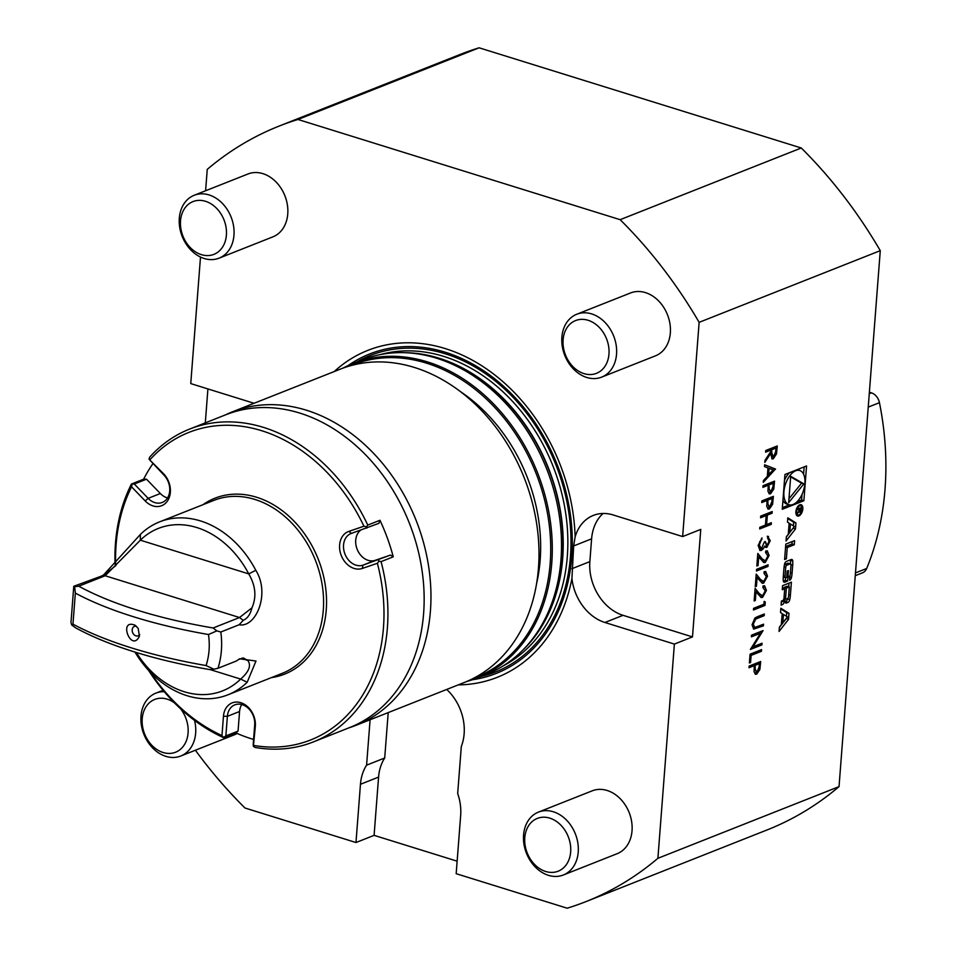 <?xml version="1.0" encoding="UTF-8"?>
<svg xmlns="http://www.w3.org/2000/svg" width="956" height="956" viewBox="0 0 956 956"><rect width="100%" height="100%" fill="white"/><g stroke="black" fill="none" stroke-linecap="round" stroke-linejoin="round"><path stroke-width="1.43" d="M775.483 469.014L763.282 482.362L763.426 480.557L767.321 476.351L767.967 467.95L764.489 466.6L764.633 464.783L775.471 469.253M761.86 500.908L773.38 496.343L772.603 504.266L769.413 508.974L768.134 509.094L766.772 506.429L767.047 500.466L761.729 502.569L761.86 500.908M767.728 536.376L770.249 540.714L766.843 547.322L764.633 546.091L763.497 548.493L761.37 550.405L759.996 550.489L758.144 545.47L762.016 537.941L759.315 545.028L761.394 548.78L764.274 542.112L765.457 541.646L766.975 545.649L769.066 541.204L767.596 538.037L767.728 536.376L768.564 536.483M767.262 536.232L769.795 540.582L766.843 547.322L765.78 547.406M760.343 548.744L761.394 548.78M766.198 545.577L766.975 545.649M756.59 569.346L768.11 564.781L767.991 566.454L756.459 571.007L756.59 569.346M765.254 590.82L762.924 587.582L763.055 585.92L764.609 585.813L766.425 590.438L762.565 597.392L761.143 597.5L756.005 591.872L755.336 600.488L754.153 600.954L755.12 588.358L759.339 593.664L762.601 595.767L765.254 590.82M763.772 587.498L762.924 587.582M761.346 595.743L762.601 595.767M757.367 616.74L764.334 613.979L764.202 615.64L755.754 619.058L753.22 624.22L754.858 627.459L763.545 624.196L763.414 625.869L753.71 629.084L752.037 624.782L754.917 618.03L757.367 616.74M754.236 627.291L754.858 627.459M750.066 654.191L761.585 649.626L761.454 651.299L751.117 655.386L750.568 662.52L749.385 662.986L750.066 654.191M782.259 509.285L803.877 500.729L806.553 465.954L784.936 474.511L782.259 509.285M446.715 689.455A45.087 35.061 -111.6 0 1 461.306 746.457L457.685 793.492A45.087 35.061 -111.6 0 1 460.661 815.42L456.179 873.688L567.171 908.2A417.007 324.347 -111.6 0 0 586.016 901.592L767.154 829.916A417.007 324.347 -111.6 0 0 839.033 786.621L880.273 250.663A417.007 324.347 -111.6 0 0 801.283 147.989L479.111 47.8A417.007 324.347 -111.6 0 0 460.266 54.408L279.128 126.084A417.007 324.347 -111.6 0 0 207.249 169.379L205.6 190.758M603.057 513.48A45.087 35.061 68.4 0 0 591.609 538.837L589.852 561.614A45.087 35.061 -111.6 0 0 623.037 615.317L692.491 636.911L700.76 529.397L682.644 536.567L699.135 322.339L880.273 250.663M692.491 636.911L674.374 644.081L657.895 858.297L839.033 786.621M788.533 619.357L788.999 613.37L780.861 608.243L780.526 612.569L782.187 613.609L781.327 624.674L779.403 627.136L779.068 631.45L788.533 619.357L786.286 618.341M783.956 598.528L784.948 598.982A20.865 11.114 107.3 0 0 785.007 601.503A2.94 1.565 107.3 0 0 785.856 603.045A2.94 1.565 107.3 0 0 786.513 602.997L787.923 602.435A2.94 1.565 107.3 0 0 789.764 599.615A20.865 11.114 107.3 0 0 790.397 595.194L791.401 582.156L782.594 585.646L782.283 589.721L784.709 588.765L783.98 598.337A1.876 0.992 107.3 0 0 784.302 598.301M784.9 598.826L784.733 599.065A20.865 11.114 107.3 0 1 784.279 601.79A2.94 1.565 107.3 0 1 782.438 604.61L781.1 605.136L781.411 601.061L782.749 600.523A1.876 0.992 107.3 0 0 783.98 598.337L786.155 599.042A1.876 0.992 107.3 0 0 786.585 599.006L787.35 598.707A1.876 0.992 107.3 0 0 788.581 596.52L789.309 586.948L787.039 586.231L784.075 587.402L786.358 588.119L789.309 586.948M791.472 577.424A20.865 11.114 107.3 0 0 792.106 573.003L792.703 565.187A20.865 11.114 107.3 0 0 792.739 561.005A2.94 1.565 107.3 0 0 791.891 559.463A2.94 1.565 107.3 0 0 791.233 559.511L786.37 561.435A2.94 1.565 107.3 0 0 784.529 564.243A20.865 11.114 107.3 0 0 783.908 568.677L783.299 576.48A20.865 11.114 107.3 0 0 783.275 580.674A2.94 1.565 107.3 0 0 784.123 582.204A2.94 1.565 107.3 0 0 784.78 582.168L787.648 581.033L788.449 570.577L787.194 571.067L786.704 577.448L785.987 577.723A1.876 0.992 107.3 0 1 785.569 577.747A1.876 0.992 107.3 0 1 785.031 576.396L785.724 567.35A1.876 0.992 107.3 0 1 786.955 565.163L790.026 563.944A1.876 0.992 107.3 0 1 790.445 563.92A1.876 0.992 107.3 0 1 790.982 565.271L790.289 574.317A1.876 0.992 107.3 0 1 789.393 576.301L789.632 580.244A2.94 1.565 107.3 0 0 791.472 577.424L789.357 576.767M787.254 547.513L794.281 544.729L794.591 540.642L785.796 544.119L784.613 559.511L786.382 558.806L787.254 547.513L785.569 546.987M795.882 511.747A5.915 3.155 107.3 0 0 797.591 516.025A5.915 3.155 107.3 0 0 802.359 511.305A5.915 3.155 107.3 0 0 801.104 504.72A5.915 3.155 107.3 0 0 795.882 511.747M786.37 536.698L786.035 541.012L795.5 528.931L795.954 522.944L787.816 517.817L787.481 522.131L789.142 523.171L788.294 534.249L786.37 536.698M749.145 666.081L760.677 661.516L759.9 669.439L756.698 674.147L755.431 674.267L754.057 671.602L754.332 665.639L749.014 667.742L749.145 666.081M751.392 636.839L751.524 635.178L763.055 630.613L753.005 646.806L762.075 643.209L761.956 644.882L750.424 649.435L760.45 633.266L751.392 636.839M764.155 601.384L765.254 601.993L764.991 605.423L753.459 609.988L753.591 608.327L763.94 604.228L764.155 601.384M766.353 576.564L764.023 573.325L764.143 571.652L765.708 571.557L767.525 576.181L763.665 583.136L762.243 583.244L757.104 577.603L756.435 586.231L755.252 586.697L756.22 574.102L760.438 579.408L763.701 581.511L766.353 576.564M764.872 573.241L764.023 573.325M762.434 581.487L763.701 581.511M767.943 555.89L765.613 552.64L765.744 550.979L767.298 550.883L769.114 555.508L765.254 562.463L763.832 562.558L758.694 556.93L758.024 565.558L756.841 566.024L757.809 553.428L762.028 558.722L765.29 560.837L767.943 555.89M766.461 552.568L765.613 552.64M764.035 560.814L765.29 560.837M760.689 516.109L772.209 511.556L772.078 513.217L767.357 515.081L766.628 524.593L771.349 522.717L771.229 524.39L759.697 528.943L759.829 527.282L765.445 525.059L766.174 515.559L760.558 517.782L760.689 516.109M763.019 485.696L774.551 481.131L773.774 489.054L770.584 493.762L769.305 493.882L767.943 491.217L768.218 485.254L762.9 487.357L763.019 485.696M765.732 450.515L777.264 445.962L776.487 453.933L773.285 458.82L772.042 458.928L770.667 453.491L764.812 462.405L764.979 460.35L770.823 451.435L770.918 450.073L765.601 452.188L765.732 450.515M205.301 422.875L207.918 388.937M200.497 257.045L190.758 383.595L254.045 403.277M195.383 750.233A417.007 324.347 -111.6 0 0 244.987 808.011L355.979 842.523L374.095 835.353L457.135 861.177M601.647 377.13L655.457 355.835A33.807 26.302 -111.6 0 0 667.467 314.715A33.807 26.302 -111.6 0 0 630.566 292.954L576.767 314.249A33.807 26.302 68.4 0 1 613.668 336.01A33.807 26.302 68.4 0 1 601.647 377.13A33.807 26.302 68.4 0 1 565.235 356.516A33.807 26.302 68.4 0 1 575.01 315.038A33.807 26.302 68.4 0 1 576.767 314.249M219.079 258.156L272.878 236.861A33.807 26.302 -111.6 0 0 284.888 195.753A33.807 26.302 -111.6 0 0 247.998 173.98L194.188 195.275A33.807 26.302 68.4 0 1 231.089 217.036A33.807 26.302 68.4 0 1 219.079 258.156A33.807 26.302 68.4 0 1 182.297 236.682A33.807 26.302 68.4 0 1 193.733 195.466A33.807 26.302 68.4 0 1 194.188 195.275M682.644 536.567L613.19 514.961A45.087 35.061 68.4 0 0 593.341 515.415A45.087 35.061 68.4 0 0 575.142 536.854A175.82 136.756 -111.6 0 0 486.365 368.801A175.82 136.756 -111.6 0 0 334.242 371.537M699.135 322.339A417.007 324.347 -111.6 0 0 620.145 219.677L297.973 119.476A417.007 324.347 -111.6 0 0 279.128 126.084M194.546 720.406A33.807 26.302 68.4 0 1 180.768 756.017L234.567 734.722A33.807 26.302 -111.6 0 0 237.196 733.455M355.979 842.523L360.46 784.267A45.087 35.061 -111.6 0 1 366.59 765.17L370.091 719.772M472.36 679.764A171.805 133.637 -111.6 0 0 557.157 464.544A171.805 133.637 -111.6 0 0 348.056 365.622M575.142 536.854L573.672 545.936L571.927 578.511A45.087 35.061 -111.6 0 0 604.921 622.487L674.374 644.081M458.247 684.89A175.82 136.756 -111.6 0 0 571.927 578.511M586.016 901.592A417.007 324.347 -111.6 0 0 657.895 858.297M479.111 47.8L297.973 119.476M620.145 219.677L801.283 147.989M563.347 874.991L617.146 853.696A33.807 26.302 -111.6 0 0 629.156 812.576A33.807 26.302 -111.6 0 0 592.266 790.815L538.455 812.11A33.807 26.302 68.4 0 1 575.357 833.871A33.807 26.302 68.4 0 1 563.347 874.991A33.807 26.302 68.4 0 1 526.565 853.517A33.807 26.302 68.4 0 1 538.001 812.289A33.807 26.302 68.4 0 1 538.455 812.11M466.803 681.461A169.057 131.486 -111.6 0 0 477.319 677.947L486.544 674.291A169.057 131.486 -111.6 0 0 523.565 649.363A169.057 131.486 -111.6 0 0 546.605 468.715A169.057 131.486 -111.6 0 0 406.192 352.752A169.057 131.486 -111.6 0 0 362.133 359.898L352.907 363.555A169.057 131.486 -111.6 0 0 342.834 368.18M477.319 677.947A169.057 131.486 -111.6 0 0 537.38 472.36A169.057 131.486 -111.6 0 0 352.907 363.555M474.212 677.935A167.933 130.614 -111.6 0 0 535.91 472.945A167.933 130.614 -111.6 0 0 350.649 365.682M536.531 583.877A155.529 120.97 -111.6 0 0 460.457 391.625M349.095 727.779A168.495 131.056 -111.6 0 0 356.241 725.245L464.269 682.5A168.495 131.056 -111.6 0 0 524.127 477.606A168.495 131.056 -111.6 0 0 340.264 369.159L232.248 411.905A168.495 131.056 -111.6 0 0 225.305 414.952M356.241 725.245A168.495 131.056 -111.6 0 0 416.099 520.351A168.495 131.056 -111.6 0 0 232.248 411.905M388.208 712.602L384.706 758A45.087 35.061 -111.6 0 0 378.576 777.097L374.095 835.353M384.706 758L366.59 765.17M139.719 634.473A5.067 3.943 68.4 0 1 138.154 635.8A5.067 3.943 68.4 0 1 132.621 632.537A5.067 3.943 68.4 0 1 134.426 626.371A5.067 3.943 68.4 0 1 136.445 626.264M138.154 628.343L139.433 636.146C131.331 653.318 117.767 618.233 135.059 625.212L138.154 628.343M103.391 575.154L140.401 534.404A92.983 72.321 68.4 0 1 159.58 521.868A92.983 72.321 68.4 0 1 255.802 570.29C270.464 593.604 256.053 628.008 239.12 624.758L243.23 620.336C247.568 618.377 250.46 614.206 251.93 607.849C256.698 596.986 255.646 585.67 248.751 573.899A87.343 67.936 -111.6 0 0 140.341 540.188L105.16 575.751L78.774 586.195A253.591 84.654 4.4 0 0 213.128 627.973L216.821 630.876L208.48 634.521A259.219 86.53 -175.6 0 1 75.345 593.114L72.955 624.149A259.219 86.53 4.4 0 0 206.09 665.555L213.869 669.2L209.926 669.606A253.591 84.654 -175.6 0 1 75.572 627.817L71.712 624.985L70.983 622.559L73.767 586.291L74.652 586.661L75.345 593.114M251.93 607.849L239.526 617.528L213.128 627.973M115.891 565.534L104.921 574.281L101.205 576.181L73.767 586.291M136.326 652.494A87.343 67.936 -111.6 0 0 240.661 679.083C249.002 671.721 251.416 665.543 247.879 660.548L241.593 658.278M247.879 660.548L243.302 657.919L238.307 659.604M72.955 624.149L71.712 624.985M206.09 665.555C209.256 655.577 210.045 645.228 208.48 634.521M74.652 586.661L78.774 586.195M255.802 570.29L248.751 573.899L140.341 540.188L140.401 534.404M216.821 630.876L220.8 632.012C222.521 644.547 221.589 656.641 218.004 668.28L236.335 661.026L239.562 658.792L255.981 661.026L247.186 682.261L240.661 679.083L210.117 669.582M247.186 682.261A92.983 72.321 68.4 0 1 228.006 694.785A92.983 72.321 68.4 0 1 187.065 695.717A92.983 72.321 68.4 0 1 134.975 652.088M218.004 668.28L213.869 669.2M220.8 632.012L239.12 624.758M159.58 521.868L213.917 500.37A92.983 72.321 68.4 0 1 315.384 560.216A92.983 72.321 68.4 0 1 282.355 673.287L228.006 694.785M381.062 561.638L378.982 561.124L377.393 563.275L362.288 568.45A19.718 15.344 68.4 0 1 341.041 554.898A19.718 15.344 68.4 0 1 348.82 531.393L363.925 526.218L366.518 526.84L367.773 525.095L379.962 520.279A168.208 130.829 68.4 0 1 393.251 556.822L381.062 561.638A168.208 130.829 68.4 0 1 313.329 741.928A168.208 130.829 68.4 0 1 255.061 747.449L253.4 746.313L253.197 744.413L254.702 724.827A16.909 13.145 -111.6 0 0 248.727 708.731A16.909 13.145 -111.6 0 0 234.818 704.859A16.909 13.145 -111.6 0 0 227.373 716.331L225.867 735.917L238.056 731.101L235.809 732.846L223.632 737.673L221.971 735.558L223.453 716.271A19.718 15.344 68.4 0 1 240.816 702.696A19.718 15.344 68.4 0 1 255.336 726.19L253.4 746.313M379.962 520.279L378.958 523.302L351.438 533.388A16.909 13.145 -111.6 0 0 350.983 533.556A16.909 13.145 -111.6 0 0 344.865 553.823A16.909 13.145 -111.6 0 0 362.981 565.151L390.502 555.077L393.251 556.822M202.935 504.708A94.608 73.588 68.4 0 1 318.205 559.093A94.608 73.588 68.4 0 1 271.361 677.625M134.318 484.023L131.45 484.023L143.627 479.195L146.507 479.195L134.318 484.023L148.156 498.351A16.909 13.145 -111.6 0 0 162.269 502.438A16.909 13.145 -111.6 0 0 163.942 475.084L149.052 459.215L163.607 473.794A19.718 15.344 68.4 0 1 167.491 500.932A19.718 15.344 68.4 0 1 145.192 500.944L131.581 486.831A165.4 128.642 -111.6 0 0 115.64 563.61M241.737 704.536A16.909 13.145 -111.6 0 0 239.562 711.503L238.056 731.101M378.982 561.124L378.325 559.893M360.508 530.269A16.909 13.145 -111.6 0 0 357.831 550.811A16.909 13.145 -111.6 0 0 375.158 560.336L390.502 555.077M366.781 528.13L366.518 526.84M146.507 479.195L160.345 493.523A16.909 13.145 -111.6 0 0 167.527 497.933M363.925 526.218A165.4 128.642 -111.6 0 0 149.984 459.681M150.439 672.367A165.4 128.642 -111.6 0 0 221.971 735.558M253.854 745.465A165.4 128.642 -111.6 0 0 377.393 563.275M223.907 737.148L225.867 735.917M131.581 486.831L132.036 484.322M253.579 739.442A168.208 130.829 68.4 0 1 235.809 732.846M149.052 459.215L149.602 457.255A168.208 130.829 68.4 0 1 189.539 429.113A168.208 130.829 68.4 0 1 193.984 427.463A168.208 130.829 68.4 0 1 367.773 525.095M143.627 479.195A168.208 130.829 68.4 0 1 152.912 463.66M223.632 737.673A168.208 130.829 68.4 0 1 148.55 670.359M115.055 564.267A168.208 130.829 68.4 0 1 131.45 484.023M313.329 741.928L349.549 727.6A168.208 130.829 -111.6 0 0 410.411 525.884A168.208 130.829 -111.6 0 0 230.217 413.135A168.208 130.829 -111.6 0 0 225.759 414.773L189.539 429.113M869.267 393.705L871.382 392.856A11.269 8.771 68.4 0 1 879.448 402.679A270.488 210.38 68.4 0 1 866.686 568.473A11.269 8.771 68.4 0 1 862.491 572.823L855.262 575.679M871.382 392.856L869.374 392.235M536.902 818.575A28.381 22.072 68.4 0 1 570.744 850.458A28.381 22.072 68.4 0 1 535.539 865.383A28.381 22.072 68.4 0 1 536.902 818.575M192.634 201.74A28.381 22.072 68.4 0 1 226.476 233.623A28.381 22.072 68.4 0 1 191.272 248.548A28.381 22.072 68.4 0 1 192.634 201.74M180.541 708.755A28.381 22.072 68.4 0 1 180.373 749.361A28.381 22.072 68.4 0 1 146.22 737.435A28.381 22.072 68.4 0 1 154.322 699.601A28.381 22.072 68.4 0 1 174.41 702.827M180.768 756.017A33.807 26.302 68.4 0 1 143.986 734.543A33.807 26.302 68.4 0 1 155.422 693.327A33.807 26.302 68.4 0 1 155.888 693.136A33.807 26.302 68.4 0 1 164.253 691.69M574.114 321.228A28.381 22.072 68.4 0 1 609.056 351.115A28.381 22.072 68.4 0 1 574.926 368.49A28.381 22.072 68.4 0 1 574.114 321.228M796.981 501.852L801.606 500.024L802.036 494.372M803.59 474.224L804.151 466.91M801.606 500.024L803.877 500.729M782.952 500.311A17.937 9.548 107.3 0 0 786.8 504.039L789.082 504.744A17.937 9.548 107.3 0 0 803.53 490.452A17.937 9.548 107.3 0 0 799.73 470.495A17.937 9.548 107.3 0 0 783.92 491.766A17.937 9.548 107.3 0 0 789.082 504.744M799.73 470.495L797.459 469.778A17.937 9.548 107.3 0 0 797.125 469.695M789.56 472.682A17.937 9.548 107.3 0 0 784.506 480.163M782.39 507.624L789.417 504.84M790.696 476.315L788.664 502.665L803.865 483.879L790.696 476.315M788.963 498.769L801.594 483.162L790.648 476.889M801.594 483.162L803.865 483.879M787.409 616.907L782.821 622.762L783.466 614.409L787.409 616.907M781.506 622.356L782.821 622.762M782.151 614.003L783.466 614.409M779.379 627.435L786.262 618.652M786.441 616.285L786.716 612.665L780.801 608.936M786.716 612.665L788.999 613.37M785.067 601.957L785.653 601.73A2.94 1.565 107.3 0 0 787.493 598.91A20.865 11.114 107.3 0 0 787.553 598.599M783.932 598.659L784.768 598.922M783.908 598.803L784.733 599.065M781.267 602.889A2.94 1.565 107.3 0 0 782.008 601.085A20.865 11.114 107.3 0 0 782.056 600.798M782.414 588.071L784.709 588.765M788.712 586.757L788.999 583.112M786.358 588.119L785.617 597.679A1.876 0.992 107.3 0 0 786.155 599.042M784.075 587.402L783.992 588.538M788.497 563.478A1.876 0.992 107.3 0 0 788.162 563.215A1.876 0.992 107.3 0 0 787.744 563.239L790.026 563.944M784.47 564.566A1.876 0.992 107.3 0 1 784.673 564.458L787.744 563.239M783.334 581.129L785.366 580.316L785.569 577.747L783.287 577.042A1.876 0.992 107.3 0 0 783.287 577.042A1.876 0.992 107.3 0 0 783.705 577.018M785.366 580.316L787.648 581.033M790.469 563.932A20.865 11.114 107.3 0 0 790.469 560.288A2.94 1.565 107.3 0 0 790.397 559.834M784.709 558.292L786.382 558.806M785.605 546.545L791.998 544.024L792.189 541.598M791.998 544.024L794.281 544.729M796.539 511.484A4.792 2.545 107.3 0 0 797.925 514.949A4.792 2.545 107.3 0 0 801.785 511.125A4.792 2.545 107.3 0 0 800.77 505.796A4.792 2.545 107.3 0 0 796.539 511.484M796.575 515.248A5.915 3.155 107.3 0 0 797.412 514.782M800.256 505.64A5.915 3.155 107.3 0 0 799.837 504.792M799.395 512.01L800.268 512.273L801.594 509.811L801.785 507.313L797.555 508.986L797.495 509.691L799.359 508.95L799.3 509.859L797.173 513.934L799.228 511.149L799.742 512.332M798.917 511.054L800.053 511.436A1.171 0.621 -72.7 0 1 799.718 510.6L799.861 508.759L801.236 508.21L801.092 510.05A1.171 0.621 -72.7 0 1 800.053 511.436M798.391 508.652L799.359 508.95M800.268 507.911L801.236 508.21M798.893 508.461L799.861 508.759M793.396 525.86L793.683 522.239L787.768 518.51M793.683 522.239L795.954 522.944M786.346 537.009L793.241 527.915M793.217 528.214L795.5 528.931M794.376 526.469L789.787 532.337L790.421 523.984L794.376 526.469M788.461 531.93L789.787 532.337M789.106 523.577L790.421 523.984M760.187 661.707L759.9 669.439M759.434 669.296L756.698 674.147M756.244 674.004L755.216 674.171M749.038 667.408L754.332 665.639M754.786 668.28L756.829 672.486L759.1 667.037L759.363 663.643L755.061 665.029L754.786 668.28L756.375 672.343M756.829 672.486L755.885 672.438M755.061 665.029L755.24 668.423M759.363 663.643L755.515 665.161M761.107 649.817L761.454 651.299M761 651.155L751.117 655.386M750.663 655.242L750.568 662.52M750.113 662.377L749.408 662.651M762.565 630.829L753.005 646.806M761.597 643.4L761.956 644.882M761.502 644.738L750.448 649.112M751.416 636.517L760.45 633.266M763.844 614.17L764.202 615.64M763.748 615.509L755.754 619.058M755.3 618.914L753.22 624.22M752.766 624.077L754.404 627.315M763.067 624.388L763.414 625.869M762.96 625.726L753.471 628.988M764.143 601.491L765.254 601.993M764.8 601.862L764.991 605.423M764.537 605.279L753.483 609.653M763.557 587.414L762.936 587.354M764.382 585.765L766.425 590.438M765.971 590.294L762.565 597.392M762.111 597.261L760.916 597.416M755.336 600.488L756.005 591.872M754.882 600.344L754.176 600.619M755.097 588.753L759.339 593.664M758.885 593.521L762.147 595.624M764.645 573.146L764.035 573.098M765.481 571.497L767.525 576.181M767.071 576.038L763.665 583.136M763.211 582.993L762.016 583.148M756.435 586.231L757.104 577.603M755.981 586.088L755.276 586.363M756.196 574.496L760.438 579.408M759.984 579.264L763.247 581.368M767.632 564.972L767.991 566.454M767.537 566.311L756.483 570.684M766.246 552.472L765.625 552.413M767.071 550.823L769.114 555.508M768.66 555.364L765.254 562.463M764.8 562.319L763.605 562.475M758.024 565.558L758.694 556.93M757.57 565.414L756.865 565.689M757.785 553.823L762.028 558.722M761.573 558.591L764.836 560.694M766.389 547.179L765.553 547.31M763.497 548.493L764.633 546.091M763.043 548.35L761.37 550.405M760.916 550.262L759.769 550.405M761.526 538.3L761.884 539.602M761.43 539.459L760.175 541.682M759.721 541.538L759.315 545.028M758.861 544.884L760.94 548.636M765.003 541.502L766.521 545.506M771.731 511.747L772.078 513.217M771.623 513.073L767.357 515.081M766.903 514.949L766.628 524.593M770.871 522.908L771.229 524.39M770.763 524.246L759.721 528.62M760.582 517.447L766.174 515.559M772.902 496.534L772.603 504.266M772.149 504.123L769.413 508.974M768.959 508.831L767.919 509.01M761.753 502.235L767.047 500.466M767.501 503.107L769.532 507.313L771.815 501.864L772.078 498.47L767.776 499.857L767.501 503.107L769.078 507.17M769.532 507.313L768.6 507.266M767.776 499.857L767.955 503.25M772.078 498.47L768.23 499.988M774.073 481.322L773.774 489.054M773.32 488.91L770.584 493.762M770.13 493.619L769.09 493.798M762.924 487.022L768.218 485.254M768.672 487.895L770.703 492.101L772.986 486.652L773.237 483.258L768.947 484.644L768.672 487.895L770.249 491.958M770.703 492.101L769.771 492.053M768.947 484.644L769.126 488.038M773.237 483.258L769.401 484.788M775.005 469.109L763.33 481.681M764.633 464.819L775.029 468.87M769.09 468.392L768.122 474.869L773.225 470.005L769.09 468.392L768.576 475.013M776.774 446.153L776.487 453.933M776.033 453.789L773.285 458.82M772.83 458.677L771.827 458.844M764.896 461.449L770.667 453.491M765.625 451.853L770.918 450.073M771.647 449.463L771.827 453.013L773.416 457.159L775.686 451.567L775.949 448.089L771.647 449.463L771.373 452.869L772.95 457.016M773.416 457.159L772.484 457.111M775.949 448.089L772.101 449.607M522.335 650.606A167.933 130.614 -111.6 0 0 548.421 467.998A167.933 130.614 -111.6 0 0 404.448 352.68M523.565 649.363L525.238 647.63A168.005 130.673 -111.6 0 0 548.135 468.105A168.005 130.673 -111.6 0 0 408.594 352.872L406.192 352.752M480.964 676.501A170.18 132.37 -111.6 0 0 555.974 464.998A170.18 132.37 -111.6 0 0 356.552 362.109M503.25 665.854A167.933 130.614 -111.6 0 0 553.034 466.17A167.933 130.614 -111.6 0 0 380.094 354.628M378.576 777.097L360.46 784.267M589.852 561.614L571.915 568.712M591.609 538.837L573.672 545.936M623.037 615.317L604.921 622.487M101.205 576.181L105.16 575.751L239.526 617.528L243.23 620.336M348.82 531.393L351.438 533.388M362.288 568.45L362.981 565.151L375.158 560.336M239.562 711.503L227.373 716.331L223.453 716.271M254.702 724.827L255.336 726.19M163.942 475.084L163.607 473.794M160.345 493.523L148.156 498.351L145.192 500.944M855.477 572.919L866.686 568.473M879.448 402.679L868.227 407.113M785.653 601.73L787.923 602.435M787.493 598.91L789.764 599.615M785.33 602.627L786.513 602.997M782.008 601.085L784.279 601.79M781.172 604.216L782.438 604.61M788.724 594.68L790.397 595.194M784.063 597.201L785.617 597.679M784.673 564.458L786.955 565.163M784.099 566.848L785.724 567.35M783.346 575.87L785.031 576.396M783.597 581.798L784.78 582.168M790.469 560.288L792.739 561.005M790.947 564.638L792.703 565.187M790.421 572.477L792.106 573.003M155.888 693.136L163.082 690.292M788.162 563.215L790.445 563.92M796.157 514.4L797.925 514.949M799.001 505.246L800.77 505.796"/></g></svg>
